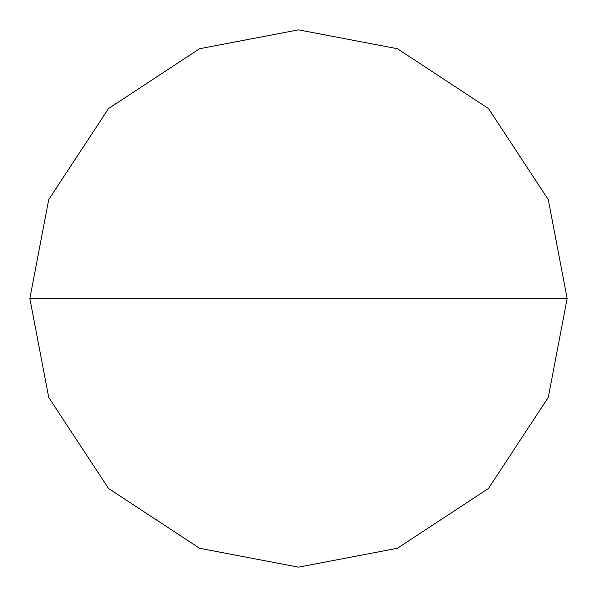 <?xml version="1.0" encoding="UTF-8"?>
<svg xmlns="http://www.w3.org/2000/svg" width="597" height="597" viewBox="0 0 597 597"><rect width="100%" height="100%" fill="white"/><g stroke="black" fill="none" stroke-linecap="round" stroke-linejoin="round"><path stroke-width="0.9" d="M29.85 298.5L48.715 199.614L108.535 108.535L199.614 48.715L298.5 29.85L397.386 48.715L488.465 108.535L548.285 199.614L567.15 298.5L29.85 298.5L48.715 397.386L108.535 488.465L199.614 548.285L298.5 567.15L397.386 548.285L488.465 488.465L548.285 397.386L567.15 298.5L548.285 397.386L488.465 488.465L397.386 548.285L298.5 567.15L199.614 548.285L108.535 488.465L48.715 397.386L29.85 298.5L567.15 298.5L548.285 199.614L488.465 108.535L397.386 48.715L298.5 29.85L199.614 48.715L108.535 108.535L48.715 199.614L29.85 298.5"/></g></svg>
